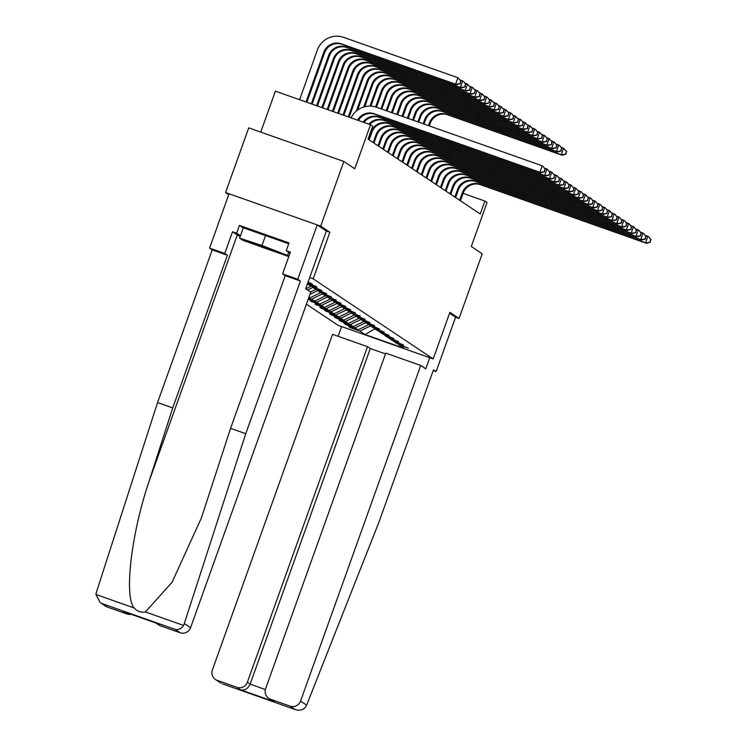 <?xml version="1.0" encoding="UTF-8"?>
<svg xmlns="http://www.w3.org/2000/svg" width="747" height="747" viewBox="0 0 747 747"><rect width="100%" height="100%" fill="white"/><g stroke="black" fill="none" stroke-linecap="round" stroke-linejoin="round"><path stroke-width="1.12" d="M306.41 304.197L338.083 325.328L433.204 358.924L313.18 278.846L309.678 277.604M326.355 231.019L305.7 288.725L310.752 292.086L190.578 627.704A8.254 8.17 123.7 0 1 180.092 632.737L174.966 629.319C178.421 630.104 181.325 628.815 183.669 625.463L245.744 433.69L300.406 281.021L297.754 279.257L317.214 224.912L326.355 231.019L329.857 232.261L320.687 226.145L225.566 192.549L228.722 194.65M225.566 192.549L248.732 127.858L343.844 161.455L354.778 168.747L370.531 124.758L275.41 91.162L260.75 132.107M433.223 370.549L436.127 371.576L455.586 317.242L459.06 318.465L482.217 253.775L471.292 246.482L487.044 202.493L484.887 201.055L463.084 193.352M320.687 226.145L343.844 161.455M398.609 344.162L398.935 344.853L408.32 348.167L397.087 343.62L394.127 341.65L403.511 344.965L392.278 340.417L389.327 338.447L398.711 341.762L387.478 337.214L384.518 335.235L393.902 338.55L382.679 334.002L379.719 332.032L389.103 335.347L377.87 330.8L374.919 328.829L384.303 332.144L373.07 327.597L370.11 325.627L379.495 328.941L368.262 324.394L365.311 322.424L374.695 325.729L363.462 321.191L360.502 319.212L369.886 322.527L358.663 317.979L355.703 316.009L365.087 319.324L353.854 314.776L350.903 312.806L360.287 316.121L349.054 311.574L346.094 309.603L355.479 312.918L344.246 308.371L341.295 306.391L350.679 309.706L339.446 305.159L336.486 303.189L345.87 306.503L334.647 301.956L331.687 299.986L341.071 303.301L329.838 298.753L326.887 296.783L336.271 300.098L325.038 295.551L322.078 293.58L331.463 296.895L320.23 292.348L317.279 290.368L326.663 293.683L315.43 289.136L312.47 287.165L321.854 290.48L310.631 285.933L307.671 283.963L317.055 287.278L315.206 286.045L307.615 283.365M398.935 344.853L404.164 348.345L365.087 334.544L359.858 331.052L350.474 327.737L350.66 327.223M308.194 299.23L316.625 302.208L319.585 304.178L310.201 300.864L321.434 305.411L324.385 307.39L315.001 304.076L326.234 308.623L329.194 310.593L319.809 307.278L321.649 308.511L331.033 311.826L333.993 313.796L324.609 310.481L335.842 315.029L338.793 316.999L329.408 313.684L331.257 314.917L340.641 318.231L343.601 320.202L334.217 316.896L336.066 318.129L345.45 321.434L348.401 323.414L339.017 320.099L340.865 321.331L350.25 324.646L353.21 326.616L343.825 323.302L345.674 324.534L355.049 327.849L358.009 329.819L348.625 326.504L350.474 327.737M308.67 297.894L314.776 300.976L308.38 298.716M308.959 297.091L309.977 297.773L308.856 297.381M307.913 282.543L312.246 284.075L308.1 282.021M370.531 124.758L372.688 126.196L368.056 139.129L480.256 213.997L484.887 201.055M393.8 340.949L394.127 341.65M358.009 329.819L368.869 324.609M355.049 327.849L365.75 322.713M389 337.747L389.327 338.447M353.21 326.616L364.069 321.397M350.25 324.646L360.941 319.511M384.191 334.544L384.518 335.235M348.401 323.414L359.26 318.194M345.45 321.434L356.142 316.298M379.392 331.341L379.719 332.032M343.601 320.202L354.461 314.991M340.641 318.231L351.342 313.096M374.592 328.138L374.919 328.829M338.793 316.999L349.652 311.788M335.842 315.029L346.533 309.893M369.784 324.926L370.11 325.627M333.993 313.796L344.853 308.576M331.033 311.826L341.734 306.69M364.984 321.724L365.311 322.424M329.194 310.593L340.053 305.374M326.234 308.623L336.925 303.487M360.175 318.521L360.502 319.212M324.385 307.39L335.244 302.171M321.434 305.411L332.126 300.275M355.376 315.318L355.703 316.009M319.585 304.178L330.445 298.968M316.625 302.208L327.317 297.073M350.576 312.106L350.903 312.806M314.776 300.976L325.636 295.765M311.826 299.005L322.517 293.87M345.768 308.903L346.094 309.603M309.977 297.773L320.837 292.553M309.921 294.411L317.718 290.667M340.968 305.7L341.295 306.391M310.575 291.974L316.028 289.35M307.615 290.004L312.909 287.455M336.159 302.498L336.486 303.189M305.766 288.772L311.228 286.148M307.129 284.728L308.109 284.252M331.36 299.295L331.687 299.986M326.56 296.083L326.887 296.783M321.752 292.88L322.078 293.58M316.952 289.677L317.279 290.368M312.143 286.474L312.47 287.165M329.857 232.261L313.18 278.846M459.06 318.465L449.881 312.339L433.204 358.924M365.087 334.544L374.882 328.755M359.858 331.052L370.549 325.916M312.05 302.096L312.227 301.583M316.849 305.308L317.036 304.795M321.649 308.511L321.836 307.997M326.458 311.714L326.644 311.2M331.257 314.917L331.444 314.403M336.066 318.129L336.243 317.606M340.865 321.331L341.052 320.818M345.674 324.534L345.852 324.021M357.58 120.183A13.754 13.623 123.7 0 1 374.2 113.731L539.885 172.249L542.201 165.778L376.516 107.26A20.627 20.44 -56.3 0 0 351.099 117.895M358.467 120.491A13.754 13.623 123.7 0 1 374.966 114.244L540.66 172.762L539.885 172.249L544.46 171.847L545.077 169.055L544.152 171.642M545.077 169.055L542.976 166.292L545.385 169.261M540.66 172.762L544.46 171.847M306.858 102.274L324.6 52.729A13.754 13.623 123.7 0 1 342.079 44.334L456.352 84.691L455.586 84.178L457.902 77.707L343.629 37.35A20.627 20.44 -56.3 0 0 317.4 49.946L299.584 99.696M306.009 101.975L323.825 52.215A13.754 13.623 123.7 0 1 341.314 43.821L455.586 84.178L460.161 83.776L460.778 80.984L459.853 83.571M460.778 80.984L457.902 77.707L461.086 81.19M456.352 84.691L460.161 83.776M280.769 253.504A17.872 0.588 -160.3 0 0 282.114 253.709A17.872 0.588 -160.3 0 0 268.304 248.181A17.872 0.588 -160.3 0 0 249.825 241.944A17.872 0.588 -160.3 0 0 248.508 241.673A17.872 0.588 -160.3 0 0 261.357 246.921A17.872 0.588 -160.3 0 0 280.769 253.504M288.79 256.594L242.924 240.338L239.6 238.125L243.307 227.77L288.744 243.765M239.6 238.125L261.973 245.502L289.005 255.988M265.68 235.156L261.973 245.502M288.669 252.318L287.67 255.1M240.245 236.332A30.935 1.018 19.7 0 1 237.303 234.922L232.532 231.738L224.744 253.466L227.396 255.241L172.734 407.909L157.561 402.549L96.326 592.502L95.943 594.481L100.182 602.577L107.335 607.05A8.254 8.17 123.7 0 1 105.542 606.144L100.182 602.577M172.734 407.909L148.942 481.703C131.239 533.853 123.909 596.685 134.208 607.993C137.271 611.457 141.006 612.773 145.404 611.952L172.09 582.24L201.466 517.764L230.58 428.33L285.242 275.662L282.59 273.897L290.378 252.159L286.26 250.712L289.042 242.952L239.423 225.426L236.64 233.185L240.459 235.735M224.744 253.466L209.58 248.116L229.04 193.772L317.214 224.912M227.396 255.241L212.232 249.881L209.58 248.116M157.561 402.549L212.232 249.881M180.092 632.737L160.549 625.837A8.254 8.17 123.7 0 1 158.756 624.94L155.918 623.045M297.754 279.257L282.59 273.897M232.532 231.738L236.64 233.185M300.406 281.021L285.242 275.662M245.744 433.69L230.58 428.33M131.07 614.277A8.254 8.17 123.7 0 1 126.878 613.95L107.335 607.05M290.004 253.205L286.26 250.712M239.423 225.426L243.233 227.966M156.412 623.222L160.549 625.837M126.878 613.95L123.759 611.681M306.643 705.14L305.7 706.886C303.077 710.052 299.575 710.939 295.196 709.547L290.069 706.12A8.254 8.17 -56.3 0 0 300.565 701.088L306.643 705.14L378.822 522.48L433.484 369.812L436.127 371.576M385.489 353.901L370.288 348.532L367.515 346.683L332.555 334.329L212.391 669.938A8.254 8.17 -56.3 0 0 217.321 680.424L236.855 687.324A8.254 8.17 -56.3 0 0 247.35 682.291L250.124 684.14C248.013 688.687 244.82 690.573 240.553 689.798L236.855 687.324M367.515 346.683L247.35 682.291M429.768 357.71L425.781 368.841L420.729 365.47L385.769 353.126L265.605 688.734A8.254 8.17 -56.3 0 0 270.535 699.22L290.069 706.12M420.729 365.47L300.565 701.088M341.594 326.56L338.111 336.29M455.586 317.242L449.563 313.226M370.288 348.532L250.124 684.14L265.362 689.518M270.535 699.22L274.233 701.685L268.733 698.324M217.321 680.424L220.869 683.103L215.519 679.527M222.223 683.776L295.485 709.65L222.447 683.85M363.145 122.153A13.754 13.623 123.7 0 1 379 116.934L544.694 175.452L547.009 168.981L544.423 168.066M364.05 122.471A13.754 13.623 123.7 0 1 379.775 117.447L545.459 175.965L544.694 175.452L549.269 175.05L549.885 172.258L548.961 174.845M549.885 172.258L547.009 168.981L550.194 172.464M545.459 175.965L549.269 175.05M368.859 124.17A13.754 13.623 123.7 0 1 383.809 120.136L549.493 178.654L551.809 172.184L549.222 171.278M369.793 124.497A13.754 13.623 123.7 0 1 384.574 120.65L550.259 179.168L549.493 178.654L554.069 178.253L554.685 175.461L553.76 178.047M554.685 175.461L551.809 172.184L554.993 175.666M550.259 179.168L554.069 178.253M311.294 103.833L328.633 55.418A13.754 13.623 123.7 0 1 346.113 47.024L460.385 87.38L462.701 80.909L460.115 80.004M312.143 104.132L329.399 55.932A13.754 13.623 123.7 0 1 346.888 47.537L461.16 87.894L460.385 87.38L464.961 86.979L465.577 84.187L464.653 86.773M465.577 84.187L463.476 81.423L465.885 84.392M461.16 87.894L464.961 86.979M316.579 105.701L333.433 58.63A13.754 13.623 123.7 0 1 350.922 50.226L465.194 90.583L467.51 84.122L464.923 83.206M317.419 105.999L334.198 59.144A13.754 13.623 123.7 0 1 351.688 50.74L465.96 91.097L465.194 90.583L469.77 90.182L470.386 87.39L469.461 89.976M470.386 87.39L467.51 84.122L470.694 87.595M465.96 91.097L469.77 90.182M369.167 139.876L371.894 132.256A13.754 13.623 123.7 0 1 389.374 123.862L555.068 182.371L554.293 181.857L556.608 175.396L554.031 174.481M368.392 139.362L371.119 131.743A13.754 13.623 123.7 0 1 388.608 123.348L554.293 181.857L558.868 181.456L559.494 178.664L558.56 181.25M559.494 178.664L557.383 175.909L559.802 178.869M555.068 182.371L558.868 181.456M373.967 143.079L376.693 135.459A13.754 13.623 123.7 0 1 394.183 127.065L559.867 185.583L559.101 185.069L561.417 178.598L558.831 177.683M373.201 142.565L375.928 134.946A13.754 13.623 123.7 0 1 393.408 126.551L559.101 185.069L563.677 184.668L564.293 181.876L563.369 184.462M564.293 181.876L561.417 178.598L564.601 182.081M559.867 185.583L563.677 184.668M378.766 146.281L381.502 138.662A13.754 13.623 123.7 0 1 398.982 130.267L564.676 188.786L563.901 188.272L566.217 181.801L563.63 180.886M378.001 145.768L380.727 138.148A13.754 13.623 123.7 0 1 398.216 129.754L563.901 188.272L568.476 187.87L569.093 185.079L568.168 187.665M569.093 185.079L566.992 182.315L569.401 185.284M564.676 188.786L568.476 187.87M321.864 107.568L338.232 61.833A13.754 13.623 123.7 0 1 355.721 53.429L469.994 93.795L472.309 87.324L469.723 86.409M322.704 107.867L339.007 62.346A13.754 13.623 123.7 0 1 356.487 53.943L470.759 94.309L469.994 93.795L474.569 93.394L475.185 90.602L474.261 93.188M475.185 90.602L473.084 87.838L475.494 90.807M470.759 94.309L474.569 93.394M327.139 109.436L343.041 65.036A13.754 13.623 123.7 0 1 360.521 56.641L474.793 96.998L477.109 90.527L474.532 89.612M327.989 109.734L343.807 65.549A13.754 13.623 123.7 0 1 361.296 57.155L475.568 97.512L474.793 96.998L479.369 96.596L479.994 93.805L479.06 96.391M479.994 93.805L477.884 91.041L480.302 94.01M475.568 97.512L479.369 96.596M332.424 111.303L347.841 68.238A13.754 13.623 123.7 0 1 365.33 59.844L479.602 100.201L481.918 93.73L479.331 92.815M333.274 111.602L348.616 68.752A13.754 13.623 123.7 0 1 366.095 60.358L480.368 100.714L479.602 100.201L484.177 99.799L484.794 97.007L483.869 99.594M484.794 97.007L481.918 93.73L485.102 97.213M480.368 100.714L484.177 99.799M383.575 149.493L386.302 141.874A13.754 13.623 123.7 0 1 403.791 133.47L569.475 191.988L568.71 191.475L571.025 185.004L568.439 184.089M382.8 148.98L385.527 141.36A13.754 13.623 123.7 0 1 403.016 132.957L568.71 191.475L573.285 191.073L573.901 188.281L572.977 190.868M573.901 188.281L571.025 185.004L574.21 188.487M569.475 191.988L573.285 191.073M337.709 113.161L352.649 71.451A13.754 13.623 123.7 0 1 370.129 63.047L484.401 103.403L486.717 96.933L484.131 96.027M338.55 113.46L353.415 71.964A13.754 13.623 123.7 0 1 370.904 63.56L485.177 103.917L484.401 103.403L488.977 103.002L489.602 100.21L488.669 102.797M489.602 100.21L487.492 97.446L489.901 100.415M485.177 103.917L488.977 103.002M388.375 152.696L391.101 145.077A13.754 13.623 123.7 0 1 408.59 136.673L574.275 195.191L573.509 194.678L575.825 188.207L573.238 187.301M387.609 152.183L390.336 144.563A13.754 13.623 123.7 0 1 407.825 136.159L573.509 194.678L578.085 194.276L578.701 191.484L577.776 194.071M578.701 191.484L575.825 188.207L579.009 191.69M574.275 195.191L578.085 194.276M342.994 115.029L357.449 74.653A13.754 13.623 123.7 0 1 374.938 66.25L489.21 106.606L491.526 100.145L488.94 99.23M343.835 115.327L358.215 75.167A13.754 13.623 123.7 0 1 375.704 66.763L489.976 107.12L489.21 106.606L493.786 106.214L494.402 103.413L493.478 106.009M494.402 103.413L491.526 100.145L494.71 103.618M489.976 107.12L493.786 106.214M393.183 155.899L395.91 148.28A13.754 13.623 123.7 0 1 413.39 139.885L579.084 198.403L578.309 197.89L580.624 191.419L578.047 190.504M392.408 155.385L395.135 147.766A13.754 13.623 123.7 0 1 412.624 139.372L578.309 197.89L582.884 197.488L583.51 194.687L582.576 197.283M583.51 194.687L581.399 191.932L583.818 194.892M579.084 198.403L582.884 197.488M348.27 116.896L362.248 77.856A13.754 13.623 123.7 0 1 379.737 69.462L494.01 109.818L496.325 103.347L493.739 102.432M349.12 117.195L363.023 78.37A13.754 13.623 123.7 0 1 380.512 69.975L494.775 110.332L494.01 109.818L498.585 109.417L499.201 106.625L498.277 109.211M499.201 106.625L497.1 103.861L499.51 106.83M494.775 110.332L498.585 109.417M397.983 159.102L400.709 151.482A13.754 13.623 123.7 0 1 418.199 143.088L583.883 201.606L583.118 201.092L585.433 194.622L582.847 193.706M397.217 158.588L399.944 150.969A13.754 13.623 123.7 0 1 417.424 142.574L583.118 201.092L587.693 200.691L588.309 197.899L587.385 200.485M588.309 197.899L585.433 194.622L588.617 198.104M583.883 201.606L587.693 200.691M356.3 111.107L367.057 81.059A13.754 13.623 123.7 0 1 384.537 72.664L498.809 113.021L501.134 106.55L498.548 105.635M357.626 110.052L367.823 81.572A13.754 13.623 123.7 0 1 385.312 73.178L499.584 113.535L498.809 113.021L503.394 112.62L504.01 109.828L503.086 112.414M504.01 109.828L501.134 106.55L504.318 110.033M499.584 113.535L503.394 112.62M402.782 162.304L405.518 154.694A13.754 13.623 123.7 0 1 422.998 146.291L588.692 204.809L587.917 204.295L590.233 197.824L587.646 196.909M402.017 161.791L404.743 154.181A13.754 13.623 123.7 0 1 422.232 145.777L587.917 204.295L592.492 203.894L593.118 201.102L592.184 203.688M593.118 201.102L591.008 198.338L593.417 201.307M588.692 204.809L592.492 203.894M363.714 107.008L371.857 84.262A13.754 13.623 123.7 0 1 389.346 75.867L503.618 116.224L505.934 109.753L503.347 108.847M364.779 106.709L372.632 84.775A13.754 13.623 123.7 0 1 390.111 76.381L504.384 116.737L503.618 116.224L508.193 115.822L508.81 113.03L507.885 115.617M508.81 113.03L505.934 109.753L509.118 113.236M504.384 116.737L508.193 115.822M407.591 165.517L410.318 157.897A13.754 13.623 123.7 0 1 427.807 149.493L593.491 208.011L592.726 207.498L595.042 201.027L592.455 200.121M406.816 165.003L409.552 157.384A13.754 13.623 123.7 0 1 427.032 148.98L592.726 207.498L597.301 207.096L597.917 204.304L596.993 206.891M597.917 204.304L595.042 201.027L598.226 204.51M593.491 208.011L597.301 207.096M369.989 106.102L376.665 87.474A13.754 13.623 123.7 0 1 394.145 79.07L508.418 119.427L510.733 112.965L508.147 112.05M370.932 106.139L377.431 87.987A13.754 13.623 123.7 0 1 394.92 79.584L509.193 119.94L508.418 119.427L512.993 119.025L513.619 116.233L512.685 118.82M513.619 116.233L511.508 113.479L513.927 116.439M509.193 119.94L512.993 119.025M412.391 168.719L415.117 161.1A13.754 13.623 123.7 0 1 432.606 152.705L598.291 211.214L597.525 210.701L599.841 204.239L597.255 203.324M411.625 168.206L414.352 160.586A13.754 13.623 123.7 0 1 431.841 152.192L597.525 210.701L602.101 210.299L602.717 207.507L601.793 210.094M602.717 207.507L600.616 204.753L603.025 207.713M598.291 211.214L602.101 210.299M375.629 106.97L381.465 90.676A13.754 13.623 123.7 0 1 398.954 82.273L513.226 122.639L515.542 116.168L512.956 115.253M376.488 107.251L382.231 91.19A13.754 13.623 123.7 0 1 399.72 82.786L513.992 123.152L513.226 122.639L517.802 122.237L518.418 119.445L517.494 122.032M518.418 119.445L515.542 116.168L518.726 119.651M513.992 123.152L517.802 122.237M417.2 171.922L419.926 164.303A13.754 13.623 123.7 0 1 437.415 155.908L603.1 214.426L602.325 213.913L604.64 207.442L602.063 206.527M416.424 171.408L419.151 163.789A13.754 13.623 123.7 0 1 436.64 155.395L602.325 213.913L606.9 213.511L607.526 210.719L606.601 213.306M607.526 210.719L605.415 207.955L607.834 210.925M603.1 214.426L606.9 213.511M380.923 108.819L386.264 93.879A13.754 13.623 123.7 0 1 403.753 85.485L518.026 125.841L520.342 119.371L517.755 118.456M381.764 109.118L387.039 94.393A13.754 13.623 123.7 0 1 404.529 85.998L518.801 126.355L518.026 125.841L522.601 125.44L523.217 122.648L522.293 125.235M523.217 122.648L521.117 119.884L523.526 122.853M518.801 126.355L522.601 125.44M421.999 175.125L424.726 167.505A13.754 13.623 123.7 0 1 442.215 159.111L607.899 217.629L607.134 217.116L609.449 210.645L606.863 209.73M421.233 174.611L423.96 166.992A13.754 13.623 123.7 0 1 441.44 158.597L607.134 217.116L611.709 216.714L612.325 213.922L611.401 216.509M612.325 213.922L609.449 210.645L612.633 214.128M607.899 217.629L611.709 216.714M386.199 110.687L391.073 97.082A13.754 13.623 123.7 0 1 408.562 88.688L522.835 129.044L525.15 122.573L522.564 121.658M387.049 110.986L391.839 97.596A13.754 13.623 123.7 0 1 409.328 89.201L523.6 129.558L522.835 129.044L527.41 128.643L528.026 125.851L527.102 128.437M528.026 125.851L525.15 122.573L528.334 126.056M523.6 129.558L527.41 128.643M426.798 178.337L429.534 170.718A13.754 13.623 123.7 0 1 447.014 162.314L612.708 220.832L611.933 220.318L614.249 213.847L611.662 212.932M426.033 177.823L428.759 170.204A13.754 13.623 123.7 0 1 446.248 161.8L611.933 220.318L616.508 219.917L617.134 217.125L616.2 219.711M617.134 217.125L615.024 214.361L617.442 217.33M612.708 220.832L616.508 219.917M391.484 112.545L395.873 100.294A13.754 13.623 123.7 0 1 413.362 91.89L527.634 132.247L529.95 125.776L527.363 124.87M392.334 112.844L396.648 100.808A13.754 13.623 123.7 0 1 414.127 92.404L528.4 132.761L527.634 132.247L532.209 131.845L532.826 129.054L531.901 131.64M532.826 129.054L529.95 125.776L533.134 129.259M528.4 132.761L532.209 131.845M431.607 181.54L434.334 173.92A13.754 13.623 123.7 0 1 451.823 165.517L617.508 224.035L616.742 223.521L619.058 217.05L616.471 216.144M430.832 181.026L433.568 173.407A13.754 13.623 123.7 0 1 451.048 165.003L616.742 223.521L621.317 223.12L621.934 220.328L621.009 222.914M621.934 220.328L619.058 217.05L622.242 220.533M617.508 224.035L621.317 223.12M396.769 114.412L400.681 103.497A13.754 13.623 123.7 0 1 418.161 95.093L532.434 135.45L534.749 128.988L532.163 128.073M397.619 114.711L401.447 104.01A13.754 13.623 123.7 0 1 418.936 95.607L533.209 135.963L532.434 135.45L537.009 135.058L537.635 132.256L536.701 134.852M537.635 132.256L535.524 129.502L537.943 132.462M533.209 135.963L537.009 135.058M436.407 184.742L439.133 177.123A13.754 13.623 123.7 0 1 456.622 168.729L622.316 227.247L621.541 226.733L623.857 220.262L621.271 219.347M435.641 184.229L438.368 176.609A13.754 13.623 123.7 0 1 455.857 168.215L621.541 226.733L626.117 226.332L626.733 223.53L625.809 226.126M626.733 223.53L624.632 220.776L627.041 223.736M622.316 227.247L626.117 226.332M402.054 116.28L405.481 106.7A13.754 13.623 123.7 0 1 422.97 98.305L537.242 138.662L539.558 132.191L536.972 131.276M402.894 116.579L406.247 107.213A13.754 13.623 123.7 0 1 423.736 98.819L538.008 139.175L537.242 138.662L541.818 138.26L542.434 135.468L541.51 138.055M542.434 135.468L539.558 132.191L542.742 135.674M538.008 139.175L541.818 138.26M441.216 187.945L443.942 180.326A13.754 13.623 123.7 0 1 461.431 171.931L627.116 230.45L626.341 229.936L628.666 223.465L626.079 222.55M440.441 187.432L443.167 179.812A13.754 13.623 123.7 0 1 460.656 171.418L626.341 229.936L630.926 229.534L631.542 226.743L630.617 229.329M631.542 226.743L628.666 223.465L631.85 226.948M627.116 230.45L630.926 229.534M407.33 118.147L410.28 109.902A13.754 13.623 123.7 0 1 427.77 101.508L542.042 141.865L544.358 135.394L541.771 134.479M408.179 118.446L411.055 110.416A13.754 13.623 123.7 0 1 428.545 102.022L542.817 142.378L542.042 141.865L546.617 141.463L547.234 138.671L546.309 141.258M547.234 138.671L545.133 135.907L547.542 138.877M542.817 142.378L546.617 141.463M446.015 191.148L448.742 183.538A13.754 13.623 123.7 0 1 466.231 175.134L631.915 233.652L631.15 233.139L633.465 226.668L630.879 225.753M445.249 190.634L447.976 183.024A13.754 13.623 123.7 0 1 465.465 174.621L631.15 233.139L635.725 232.737L636.341 229.945L635.417 232.532M636.341 229.945L633.465 226.668L636.649 230.151M631.915 233.652L635.725 232.737M412.615 120.015L415.089 113.105A13.754 13.623 123.7 0 1 432.578 104.711L546.851 145.067L549.166 138.597L546.58 137.691M413.464 120.314L415.855 113.619A13.754 13.623 123.7 0 1 433.344 105.224L547.616 145.581L546.851 145.067L551.426 144.666L552.042 141.874L551.118 144.46M552.042 141.874L549.166 138.597L552.35 142.079M547.616 145.581L551.426 144.666M450.824 194.36L453.55 186.741A13.754 13.623 123.7 0 1 471.03 178.337L636.724 236.855L635.949 236.341L638.265 229.871L635.678 228.965M450.049 193.846L452.775 186.227A13.754 13.623 123.7 0 1 470.265 177.823L635.949 236.341L640.524 235.94L641.15 233.148L640.216 235.735M641.15 233.148L639.04 230.384L641.458 233.353M636.724 236.855L640.524 235.94M417.9 121.873L419.889 116.317A13.754 13.623 123.7 0 1 437.378 107.913L551.65 148.27L553.966 141.809L551.379 140.894M418.75 122.172L420.664 116.831A13.754 13.623 123.7 0 1 438.144 108.427L552.416 148.784L551.65 148.27L556.226 147.869L556.842 145.077L555.917 147.663M556.842 145.077L553.966 141.809L557.15 145.282M552.416 148.784L556.226 147.869M455.623 197.563L458.35 189.943A13.754 13.623 123.7 0 1 475.839 181.549L641.524 240.058L640.758 239.544L643.074 233.083L640.487 232.168M454.858 197.049L457.584 189.43A13.754 13.623 123.7 0 1 475.064 181.035L640.758 239.544L645.333 239.143L645.95 236.351L645.025 238.937M645.95 236.351L643.074 233.083L646.258 236.556M641.524 240.058L645.333 239.143M423.185 123.741L424.698 119.52A13.754 13.623 123.7 0 1 442.177 111.116L556.45 151.482L558.765 145.011L556.188 144.096M424.025 124.039L425.463 120.034A13.754 13.623 123.7 0 1 442.952 111.63L557.225 151.996L556.45 151.482L561.025 151.081L561.651 148.289L560.717 150.875M561.651 148.289L559.54 145.525L561.959 148.494M557.225 151.996L561.025 151.081M460.423 200.766L463.149 193.146A13.754 13.623 123.7 0 1 480.638 184.752L646.332 243.27L645.557 242.756L647.873 236.285L645.287 235.37M459.657 200.252L462.384 192.633A13.754 13.623 123.7 0 1 479.873 184.238L645.557 242.756L650.133 242.355L650.749 239.563L649.825 242.149M650.749 239.563L648.648 236.799L651.057 239.768M646.332 243.27L650.133 242.355M428.461 125.608L429.497 122.723A13.754 13.623 123.7 0 1 446.986 114.328L561.258 154.685L563.574 148.214L560.988 147.299M429.31 125.907L430.272 123.236A13.754 13.623 123.7 0 1 447.752 114.842L562.024 155.199L561.258 154.685L565.834 154.284L566.45 151.492L565.526 154.078M566.45 151.492L563.574 148.214L566.758 151.697M562.024 155.199L565.834 154.284M374.2 113.731L374.966 114.244M323.825 52.215L324.6 52.729M341.314 43.821L342.079 44.334M95.943 594.481L134.208 607.993M145.404 611.952L183.669 625.463M174.966 629.319L102.208 603.623M123.18 611.485L156.861 623.371M184.5 623.642L190.578 627.704M237.303 234.922L148.942 481.703M274.233 701.685L240.553 689.798M379 116.934L379.775 117.447M383.809 120.136L384.574 120.65M328.633 55.418L329.399 55.932M346.113 47.024L346.888 47.537M333.433 58.63L334.198 59.144M350.922 50.226L351.688 50.74M371.119 131.743L371.894 132.256M388.608 123.348L389.374 123.862M375.928 134.946L376.693 135.459M393.408 126.551L394.183 127.065M380.727 138.148L381.502 138.662M398.216 129.754L398.982 130.267M338.232 61.833L339.007 62.346M355.721 53.429L356.487 53.943M343.041 65.036L343.807 65.549M360.521 56.641L361.296 57.155M347.841 68.238L348.616 68.752M365.33 59.844L366.095 60.358M385.527 141.36L386.302 141.874M403.016 132.957L403.791 133.47M352.649 71.451L353.415 71.964M370.129 63.047L370.904 63.56M390.336 144.563L391.101 145.077M407.825 136.159L408.59 136.673M357.449 74.653L358.215 75.167M374.938 66.25L375.704 66.763M395.135 147.766L395.91 148.28M412.624 139.372L413.39 139.885M362.248 77.856L363.023 78.37M379.737 69.462L380.512 69.975M399.944 150.969L400.709 151.482M417.424 142.574L418.199 143.088M367.057 81.059L367.823 81.572M384.537 72.664L385.312 73.178M404.743 154.181L405.518 154.694M422.232 145.777L422.998 146.291M371.857 84.262L372.632 84.775M389.346 75.867L390.111 76.381M409.552 157.384L410.318 157.897M427.032 148.98L427.807 149.493M376.665 87.474L377.431 87.987M394.145 79.07L394.92 79.584M414.352 160.586L415.117 161.1M431.841 152.192L432.606 152.705M381.465 90.676L382.231 91.19M398.954 82.273L399.72 82.786M419.151 163.789L419.926 164.303M436.64 155.395L437.415 155.908M386.264 93.879L387.039 94.393M403.753 85.485L404.529 85.998M423.96 166.992L424.726 167.505M441.44 158.597L442.215 159.111M391.073 97.082L391.839 97.596M408.562 88.688L409.328 89.201M428.759 170.204L429.534 170.718M446.248 161.8L447.014 162.314M395.873 100.294L396.648 100.808M413.362 91.89L414.127 92.404M433.568 173.407L434.334 173.92M451.048 165.003L451.823 165.517M400.681 103.497L401.447 104.01M418.161 95.093L418.936 95.607M438.368 176.609L439.133 177.123M455.857 168.215L456.622 168.729M405.481 106.7L406.247 107.213M422.97 98.305L423.736 98.819M443.167 179.812L443.942 180.326M460.656 171.418L461.431 171.931M410.28 109.902L411.055 110.416M427.77 101.508L428.545 102.022M447.976 183.024L448.742 183.538M465.465 174.621L466.231 175.134M415.089 113.105L415.855 113.619M432.578 104.711L433.344 105.224M452.775 186.227L453.55 186.741M470.265 177.823L471.03 178.337M419.889 116.317L420.664 116.831M437.378 107.913L438.144 108.427M457.584 189.43L458.35 189.943M475.064 181.035L475.839 181.549M424.698 119.52L425.463 120.034M442.177 111.116L442.952 111.63M462.384 192.633L463.149 193.146M479.873 184.238L480.638 184.752M429.497 122.723L430.272 123.236M446.986 114.328L447.752 114.842M123.47 611.588L156.637 623.297"/></g></svg>
